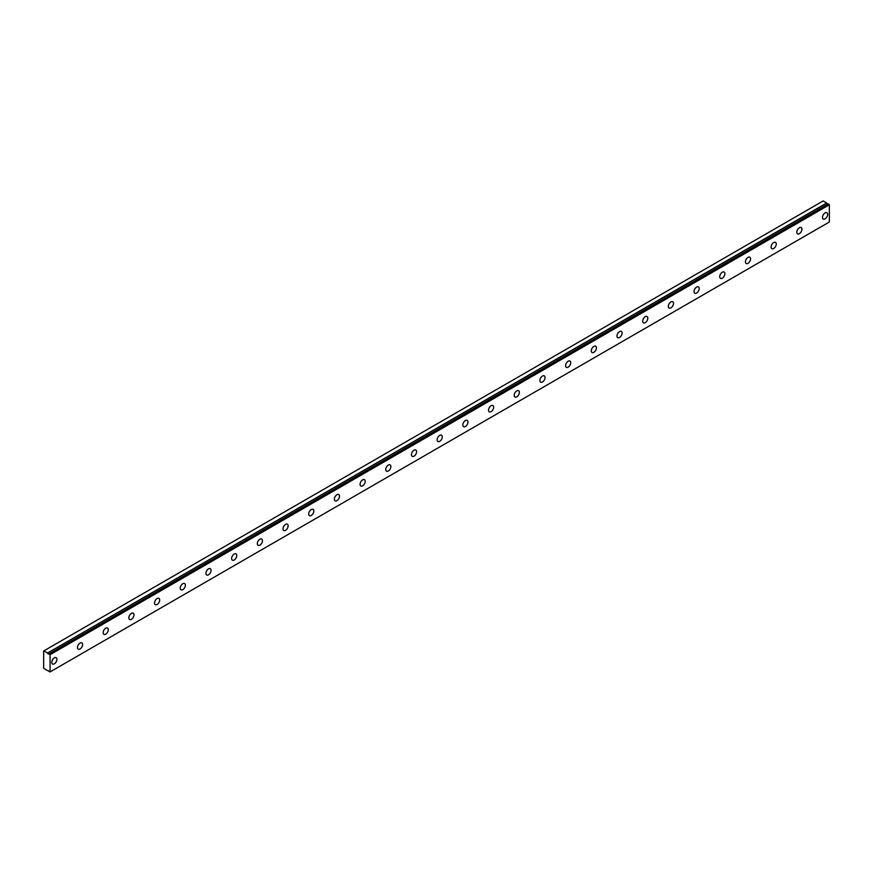 <?xml version="1.0" encoding="UTF-8"?>
<svg xmlns="http://www.w3.org/2000/svg" width="873" height="873" viewBox="0 0 873 873"><rect width="100%" height="100%" fill="white"/><g stroke="black" fill="none" stroke-linecap="round" stroke-linejoin="round"><path stroke-width="1.31" d="M828.302 203.933L49.008 653.866A1.211 0.698 60 0 1 47.546 653.026L826.818 203.114L823.184 200.943L43.65 650.996L43.65 668.205L47.524 670.693A1.211 0.698 60 0 1 49.008 671.523L50.077 671.915L50.077 654.706L49.117 653.855L828.39 203.944L49.052 653.844M827.986 204.118A1.211 0.698 60 0 1 826.818 203.114M825.072 218.839A3.634 2.095 120 0 0 827.44 215.631A3.634 2.095 120 0 0 826.884 212.728A3.634 2.095 120 0 0 825.072 212.903A3.634 2.095 120 0 0 822.693 216.1A3.634 2.095 120 0 0 823.25 219.014A3.634 2.095 120 0 0 825.072 218.839M54.355 663.807A3.634 2.095 120 0 0 56.723 660.599A3.634 2.095 120 0 0 56.167 657.696A3.634 2.095 120 0 0 54.355 657.871A3.634 2.095 120 0 0 51.976 661.068A3.634 2.095 120 0 0 52.533 663.982A3.634 2.095 120 0 0 54.355 663.807M80.043 648.977A3.634 2.095 120 0 0 82.422 645.769A3.634 2.095 120 0 0 81.866 642.855A3.634 2.095 120 0 0 80.043 643.041A3.634 2.095 120 0 0 77.675 646.238A3.634 2.095 120 0 0 78.232 649.152A3.634 2.095 120 0 0 80.043 648.977M105.731 634.136A3.634 2.095 120 0 0 108.11 630.939A3.634 2.095 120 0 0 107.554 628.025A3.634 2.095 120 0 0 105.731 628.211A3.634 2.095 120 0 0 103.363 631.408A3.634 2.095 120 0 0 103.92 634.322A3.634 2.095 120 0 0 105.731 634.136M131.43 619.306A3.634 2.095 120 0 0 133.798 616.109A3.634 2.095 120 0 0 133.242 613.195A3.634 2.095 120 0 0 131.43 613.37A3.634 2.095 120 0 0 129.051 616.578A3.634 2.095 120 0 0 129.608 619.492A3.634 2.095 120 0 0 131.43 619.306M157.118 604.476A3.634 2.095 120 0 0 159.486 601.279A3.634 2.095 120 0 0 158.93 598.365A3.634 2.095 120 0 0 157.118 598.54A3.634 2.095 120 0 0 154.739 601.748A3.634 2.095 120 0 0 155.296 604.651A3.634 2.095 120 0 0 157.118 604.476M182.806 589.646A3.634 2.095 120 0 0 185.185 586.438A3.634 2.095 120 0 0 184.629 583.535A3.634 2.095 120 0 0 182.806 583.71A3.634 2.095 120 0 0 180.438 586.907A3.634 2.095 120 0 0 180.995 589.821A3.634 2.095 120 0 0 182.806 589.646M208.494 574.816A3.634 2.095 120 0 0 210.873 571.608A3.634 2.095 120 0 0 210.317 568.694A3.634 2.095 120 0 0 208.494 568.88A3.634 2.095 120 0 0 206.126 572.077A3.634 2.095 120 0 0 206.683 574.991A3.634 2.095 120 0 0 208.494 574.816M234.182 559.975A3.634 2.095 120 0 0 236.561 556.778A3.634 2.095 120 0 0 236.005 553.864A3.634 2.095 120 0 0 234.182 554.049A3.634 2.095 120 0 0 231.814 557.247A3.634 2.095 120 0 0 232.371 560.16A3.634 2.095 120 0 0 234.182 559.975M259.881 545.145A3.634 2.095 120 0 0 262.249 541.947A3.634 2.095 120 0 0 261.693 539.034A3.634 2.095 120 0 0 259.881 539.208A3.634 2.095 120 0 0 257.502 542.417A3.634 2.095 120 0 0 258.059 545.33A3.634 2.095 120 0 0 259.881 545.145M285.569 530.315A3.634 2.095 120 0 0 287.937 527.117A3.634 2.095 120 0 0 287.381 524.204A3.634 2.095 120 0 0 285.569 524.378A3.634 2.095 120 0 0 283.19 527.587A3.634 2.095 120 0 0 283.747 530.489A3.634 2.095 120 0 0 285.569 530.315M311.257 515.485A3.634 2.095 120 0 0 313.636 512.276A3.634 2.095 120 0 0 313.08 509.374A3.634 2.095 120 0 0 311.257 509.548A3.634 2.095 120 0 0 308.889 512.746A3.634 2.095 120 0 0 309.446 515.659A3.634 2.095 120 0 0 311.257 515.485M336.945 500.655A3.634 2.095 120 0 0 339.324 497.446A3.634 2.095 120 0 0 338.768 494.533A3.634 2.095 120 0 0 336.945 494.718A3.634 2.095 120 0 0 334.577 497.916A3.634 2.095 120 0 0 335.134 500.829A3.634 2.095 120 0 0 336.945 500.655M362.644 485.814A3.634 2.095 120 0 0 365.012 482.616A3.634 2.095 120 0 0 364.456 479.703A3.634 2.095 120 0 0 362.644 479.888A3.634 2.095 120 0 0 360.265 483.085A3.634 2.095 120 0 0 360.822 485.999A3.634 2.095 120 0 0 362.644 485.814M388.332 470.984A3.634 2.095 120 0 0 390.7 467.786A3.634 2.095 120 0 0 390.144 464.873A3.634 2.095 120 0 0 388.332 465.047A3.634 2.095 120 0 0 385.953 468.255A3.634 2.095 120 0 0 386.51 471.169A3.634 2.095 120 0 0 388.332 470.984M414.02 456.153A3.634 2.095 120 0 0 416.399 452.956A3.634 2.095 120 0 0 415.843 450.042A3.634 2.095 120 0 0 414.02 450.217A3.634 2.095 120 0 0 411.652 453.425A3.634 2.095 120 0 0 412.209 456.328A3.634 2.095 120 0 0 414.02 456.153M439.708 441.323A3.634 2.095 120 0 0 442.087 438.115A3.634 2.095 120 0 0 441.531 435.212A3.634 2.095 120 0 0 439.708 435.387A3.634 2.095 120 0 0 437.34 438.584A3.634 2.095 120 0 0 437.897 441.498A3.634 2.095 120 0 0 439.708 441.323M465.407 426.493A3.634 2.095 120 0 0 467.775 423.285A3.634 2.095 120 0 0 467.219 420.371A3.634 2.095 120 0 0 465.407 420.557A3.634 2.095 120 0 0 463.028 423.754A3.634 2.095 120 0 0 463.585 426.668A3.634 2.095 120 0 0 465.407 426.493M491.095 411.652A3.634 2.095 120 0 0 493.463 408.455A3.634 2.095 120 0 0 492.907 405.541A3.634 2.095 120 0 0 491.095 405.727A3.634 2.095 120 0 0 488.716 408.924A3.634 2.095 120 0 0 489.273 411.838A3.634 2.095 120 0 0 491.095 411.652M516.783 396.822A3.634 2.095 120 0 0 519.151 393.625A3.634 2.095 120 0 0 518.595 390.711A3.634 2.095 120 0 0 516.783 390.886A3.634 2.095 120 0 0 514.404 394.094A3.634 2.095 120 0 0 514.961 397.008A3.634 2.095 120 0 0 516.783 396.822M542.471 381.992A3.634 2.095 120 0 0 544.85 378.795A3.634 2.095 120 0 0 544.294 375.881A3.634 2.095 120 0 0 542.471 376.056A3.634 2.095 120 0 0 540.103 379.264A3.634 2.095 120 0 0 540.66 382.167A3.634 2.095 120 0 0 542.471 381.992M568.159 367.162A3.634 2.095 120 0 0 570.538 363.954A3.634 2.095 120 0 0 569.982 361.051A3.634 2.095 120 0 0 568.159 361.226A3.634 2.095 120 0 0 565.791 364.423A3.634 2.095 120 0 0 566.348 367.337A3.634 2.095 120 0 0 568.159 367.162M593.858 352.332A3.634 2.095 120 0 0 596.226 349.124A3.634 2.095 120 0 0 595.67 346.21A3.634 2.095 120 0 0 593.858 346.395A3.634 2.095 120 0 0 591.479 349.593A3.634 2.095 120 0 0 592.036 352.506A3.634 2.095 120 0 0 593.858 352.332M619.546 337.491A3.634 2.095 120 0 0 621.914 334.294A3.634 2.095 120 0 0 621.358 331.38A3.634 2.095 120 0 0 619.546 331.565A3.634 2.095 120 0 0 617.167 334.763A3.634 2.095 120 0 0 617.724 337.676A3.634 2.095 120 0 0 619.546 337.491M645.234 322.661A3.634 2.095 120 0 0 647.613 319.463A3.634 2.095 120 0 0 647.057 316.55A3.634 2.095 120 0 0 645.234 316.724A3.634 2.095 120 0 0 642.866 319.933A3.634 2.095 120 0 0 643.423 322.846A3.634 2.095 120 0 0 645.234 322.661M670.922 307.831A3.634 2.095 120 0 0 673.301 304.633A3.634 2.095 120 0 0 672.745 301.72A3.634 2.095 120 0 0 670.922 301.894A3.634 2.095 120 0 0 668.554 305.103A3.634 2.095 120 0 0 669.111 308.005A3.634 2.095 120 0 0 670.922 307.831M696.621 293.001A3.634 2.095 120 0 0 698.989 289.792A3.634 2.095 120 0 0 698.433 286.89A3.634 2.095 120 0 0 696.621 287.064A3.634 2.095 120 0 0 694.242 290.262A3.634 2.095 120 0 0 694.799 293.175A3.634 2.095 120 0 0 696.621 293.001M722.309 278.171A3.634 2.095 120 0 0 724.677 274.962A3.634 2.095 120 0 0 724.121 272.049A3.634 2.095 120 0 0 722.309 272.234A3.634 2.095 120 0 0 719.93 275.432A3.634 2.095 120 0 0 720.487 278.345A3.634 2.095 120 0 0 722.309 278.171M747.997 263.33A3.634 2.095 120 0 0 750.365 260.132A3.634 2.095 120 0 0 749.809 257.219A3.634 2.095 120 0 0 747.997 257.404A3.634 2.095 120 0 0 745.618 260.601A3.634 2.095 120 0 0 746.175 263.515A3.634 2.095 120 0 0 747.997 263.33M773.685 248.499A3.634 2.095 120 0 0 776.064 245.302A3.634 2.095 120 0 0 775.508 242.388A3.634 2.095 120 0 0 773.685 242.563A3.634 2.095 120 0 0 771.317 245.771A3.634 2.095 120 0 0 771.874 248.685A3.634 2.095 120 0 0 773.685 248.499M799.373 233.669A3.634 2.095 120 0 0 801.752 230.472A3.634 2.095 120 0 0 801.196 227.558A3.634 2.095 120 0 0 799.373 227.733A3.634 2.095 120 0 0 797.005 230.941A3.634 2.095 120 0 0 797.562 233.844A3.634 2.095 120 0 0 799.373 233.669M50.077 671.915L829.35 222.004L829.35 204.795L828.39 203.944M826.709 202.972L47.546 653.026M47.437 652.884L43.912 650.854M50.077 654.706L829.35 204.795M49.816 654.259L829.088 204.347"/></g></svg>
